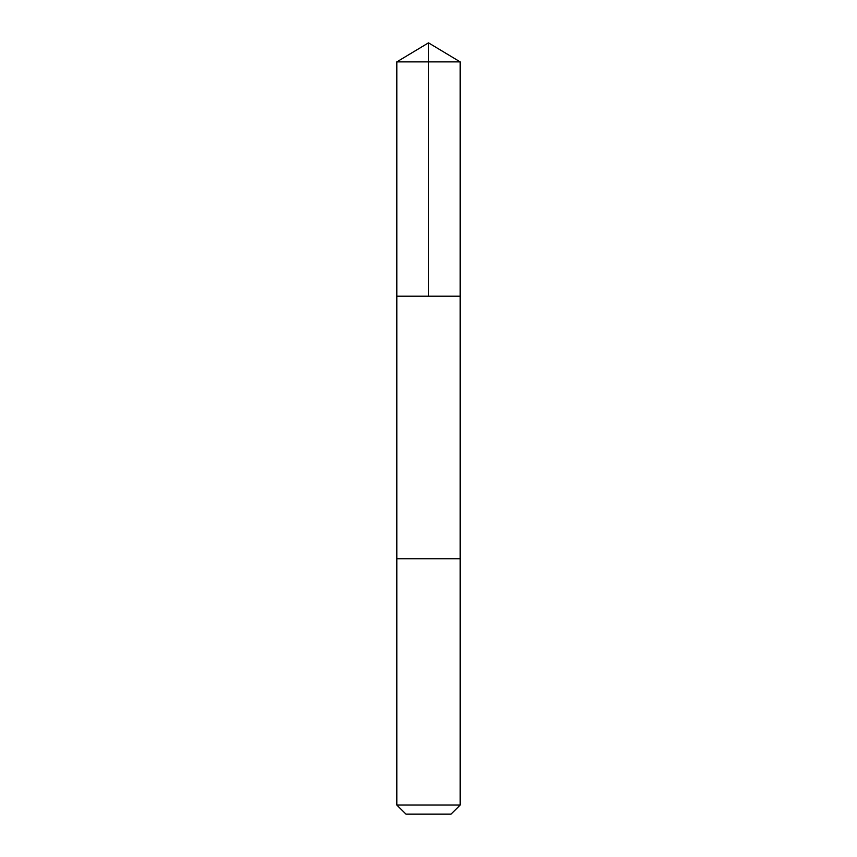 <?xml version="1.0" encoding="UTF-8"?>
<svg xmlns="http://www.w3.org/2000/svg" width="857" height="857" viewBox="0 0 857 857"><rect width="100%" height="100%" fill="white"/><g stroke="black" fill="none" stroke-linecap="round" stroke-linejoin="round"><path stroke-width="1.29" d="M459.47 296.201L460.166 296.201L460.166 61.875L396.834 61.875L396.834 296.201L460.166 296.201L460.166 558.753L396.834 558.753L396.834 296.201L459.47 296.201M460.166 558.753L396.834 558.753L396.834 805.012L460.166 805.012L460.166 558.753M460.166 805.012L451.028 814.15L405.972 814.15L396.834 805.012M428.5 296.201L428.5 42.85L396.834 61.875M428.5 42.85L460.166 61.875"/></g></svg>
